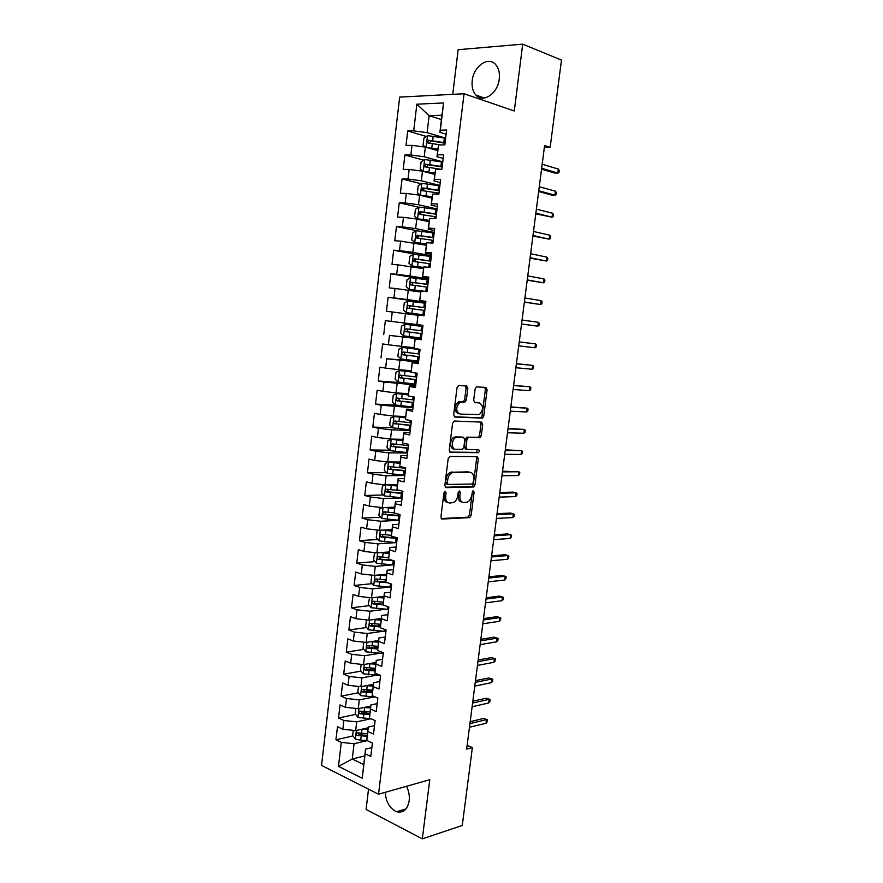 <?xml version="1.0" encoding="UTF-8"?>
<svg xmlns="http://www.w3.org/2000/svg" width="883" height="883" viewBox="0 0 883 883"><rect width="100%" height="100%" fill="white"/><g stroke="black" fill="none" stroke-linecap="round" stroke-linejoin="round"><path stroke-width="1.32" d="M445.198 491.323L443.917 492.935L440.937 516.875L442.206 519.049L469.756 517.604L471.147 515.429L474.105 492.14L472.99 490.694L471.665 495.22C471.081 498.652 469.635 500.959 467.295 502.14L463.796 502.504C460.948 502.173 459.646 499.866 459.888 495.562L460.275 492.504L459.414 490.97L458.167 492.559L457.78 495.628C457.195 499.083 455.727 501.412 453.343 502.615L449.723 503.001C446.798 502.681 445.451 500.341 445.694 495.981L446.081 492.88L445.198 491.323M472.217 80.629C471.588 86.733 472.813 91.545 475.915 95.077C482.99 103.543 497.869 93.532 499.27 78.962C499.91 72.958 498.74 68.19 495.76 64.658C488.52 55.761 473.509 66.214 472.217 80.629M385.198 792.327C386.003 802.139 389.822 808.607 396.633 811.742C403.31 813.221 407.493 809.579 409.182 800.815C409.734 795.793 408.84 790.936 406.533 786.278M467.824 388.41L466.588 386.026L458.851 385.463L457.019 387.648L453.652 414.701L454.911 417.063L482.537 418.112L483.763 416.07L487.107 389.767L485.926 387.427L476.323 386.897L475.12 388.928L473.685 400.319L474.899 402.659L479.392 402.924C483.641 405.904 483.619 409.8 479.303 414.591L460.043 414.083C455.628 411.136 455.617 407.184 459.988 402.24L465.153 401.942L466.379 399.889L467.824 388.41L466.092 388.123L465.396 385.937M544.347 147.406L550.164 147.34L544.59 145.563L466.643 749.126L472.361 747.603L467.129 745.329M550.164 147.34L561.478 60.099L522.714 44.15L458.156 49.691L452.747 94.338M368.531 789.17L366.081 809.435L422.317 838.85L429.789 779.678L378.52 794.225L464.05 93.741L514.281 110.982L522.714 44.15M422.317 838.85L462.262 825.484L472.361 747.603M450.01 456.434L448.178 458.685L444.844 485.429L446.114 487.648L473.696 486.974L475.032 484.833L478.332 458.829L477.151 456.61L450.01 456.434M449.237 450.164L452.582 423.277L454.414 421.048L481.522 422.118L482.703 424.403L481.29 435.606L480.032 437.681L468.189 437.626L466.919 439.723L465.97 447.239L467.195 449.502L478.476 449.646C479.59 450.407 479.568 451.412 478.409 452.67L450.507 452.46L449.237 450.164M378.52 794.225L321.522 765.406L399.668 97.119L464.05 93.741M353.277 730.362L352.659 735.528L355.441 739.115L360.706 740.219L366.776 740.418L367.847 731.477L373.498 734.082L375.132 720.594L369.458 718.056L370.54 709.093L376.224 711.599L377.858 698.067L372.162 695.627L373.255 686.621L378.95 689.027L380.595 675.44L374.878 673.1L375.97 664.06L381.699 666.367L383.343 652.725L377.604 650.484L378.697 641.422L384.447 643.619L386.103 629.932L380.341 627.791L381.434 618.685L387.207 620.793L388.873 607.051L383.09 605.01L384.193 595.87L389.988 597.868L391.655 584.071L385.849 582.14L386.953 572.957L392.769 574.855L394.447 561.014L388.608 559.171L389.723 549.966L395.562 551.754L397.251 537.857L391.39 536.124L392.505 526.875L398.376 528.575L400.065 514.612L394.182 512.99L395.297 503.707L401.191 505.286L402.891 491.279L396.986 489.756L398.101 480.44L404.017 481.919L405.727 467.858L399.789 466.434L400.915 457.085L406.864 458.454L408.575 444.337L402.615 443.023L403.741 433.641L409.712 434.9L411.434 420.727L405.452 419.524L406.577 410.098L412.571 411.257L414.293 397.03L408.288 395.937L409.436 386.467L415.451 387.516L417.173 373.233L411.147 372.251L412.295 362.747L418.332 363.686L420.065 349.337L414.017 348.465L415.165 338.929L421.235 339.756L422.968 325.352L416.886 324.591L418.045 315.021L424.138 315.739L425.893 301.28L419.778 300.628L420.937 291.015L427.052 291.622L428.818 277.107L422.681 276.567L423.84 266.92L429.988 267.406L431.754 252.836L425.595 252.406L426.754 242.715L432.935 243.101L434.701 228.465L428.52 228.156L429.69 218.432L435.882 218.686L437.659 203.995L431.445 203.807L432.626 194.039L438.851 194.183L440.639 179.437L434.392 179.359L435.584 169.558L441.831 169.58L443.619 154.779L437.35 154.812L438.542 144.978L444.822 144.878L446.621 130.011L440.33 130.176L439.889 132.329L441.941 115.22L429.127 115.695L427.107 132.638L445.639 138.134M374.513 725.671L368.2 727.095L366.765 740.418L372.416 743.045L370.783 756.477L365.154 753.784L362.207 778.221L338.465 766.367L341.302 742.382L354.083 743.729L367.229 740.627M352.957 735.914L335.937 739.811L341.302 742.382M335.937 739.811L337.483 726.742L342.858 729.248L343.895 720.484L356.699 721.852L370.816 718.784M355.65 714.391L338.509 718.011L343.895 720.484M338.509 718.011L340.054 704.899L345.452 707.316L346.5 698.508L359.315 699.888L373.686 697.029M358.355 692.791L341.092 696.135L346.5 698.508M341.092 696.135L342.637 682.967L348.068 685.285L349.105 676.455L361.953 677.857L376.611 675.197M361.081 671.113L343.675 674.17L349.105 676.455M343.675 674.17L345.231 660.959L350.683 663.188L351.732 654.314L364.602 655.727L379.569 653.288M363.829 649.369L346.279 652.129L351.732 654.314M346.279 652.129L347.836 638.862L353.31 640.992L354.359 632.096L367.251 633.519L382.593 631.312M366.588 627.537L348.884 629.998L354.359 632.096M348.884 629.998L350.452 616.687L355.948 618.729L356.997 609.789L369.911 611.235L385.694 609.248M369.37 605.639L351.5 607.791L356.997 609.789M351.5 607.791L353.079 594.425L358.586 596.367L359.657 587.405L372.593 588.862L388.873 587.118M372.173 583.652L354.127 585.495L359.657 587.405M354.127 585.495L355.717 572.085L361.246 573.928L362.317 564.932L375.275 566.4L392.151 564.921M374.999 561.599L356.765 563.122L362.317 564.932M356.765 563.122L358.355 549.656L363.917 551.4L364.988 542.372L377.968 543.862L395.573 542.648M377.836 539.469L359.414 540.661L364.988 542.372M359.414 540.661L361.015 527.14L366.588 528.796L367.659 519.723L380.672 521.224L399.215 520.319M380.716 517.261L362.074 518.111L367.659 519.723M362.074 518.111L363.675 504.546L369.282 506.091L370.352 496.997L383.388 498.509L402.085 497.957M383.608 494.977L364.745 495.484L370.352 496.997M364.745 495.484L366.346 481.864L371.975 483.31L373.056 474.171L386.114 475.716L404.8 475.518M386.544 472.626L367.427 472.769L373.056 474.171M367.427 472.769L369.039 459.094L374.679 460.44L375.772 451.268L388.84 452.824L407.527 453.001M389.502 450.198L370.109 449.966L375.772 451.268M370.109 449.966L371.732 436.235L377.405 437.482L378.487 428.277L391.588 429.844L410.253 430.396M392.494 427.692L372.814 427.074L378.487 428.277M372.814 427.074L374.436 413.299L380.131 414.436L381.224 405.198L413.001 407.714M396.379 405.165L375.518 404.094L381.224 405.198M375.518 404.094L377.151 390.264L382.869 391.301L383.962 382.03L415.761 384.933M404.889 382.924L378.244 381.026L383.962 382.03M378.244 381.026L379.878 367.151L385.617 368.09L386.721 358.774L418.531 362.074M418.619 361.313L386.721 358.774M380.97 357.88L382.615 343.94L388.377 344.767L389.48 335.419L421.301 339.127M421.346 338.829L389.48 335.419M383.708 334.635L385.363 320.65L391.147 321.368L392.262 311.986L417.836 315.264M425.716 302.681L388.112 297.262L386.456 311.302L392.262 311.986M388.112 297.262L393.928 297.88L395.043 288.454L420.639 292.019M427.427 279.812L390.882 273.785L389.226 287.88L395.043 288.454M390.882 273.785L396.721 274.293L397.847 264.834L423.454 268.675M417.35 254.624L393.663 250.22L391.997 264.37L397.847 264.834M393.663 250.22L399.524 250.617L400.65 241.125L426.279 245.242M416.456 230.695L396.456 226.556L394.778 240.761L400.65 241.125M396.456 226.556L402.339 226.854L403.465 217.317L416.776 219.039L429.116 221.721M418.741 207.262L399.248 202.814L397.571 217.075L403.465 217.317M399.248 202.814L405.165 202.991L406.301 193.421L419.635 195.165L431.953 198.112M421.246 183.763L402.063 178.962L400.374 193.289L406.301 193.421M402.063 178.962L408.001 179.039L409.138 169.437L422.493 171.192L434.811 174.404M423.796 160.165L404.889 155.033L403.189 169.404L409.138 169.437M404.889 155.033L410.849 154.989L411.986 145.353L425.374 147.119L437.681 150.607M426.368 136.468L407.725 131.004L406.014 145.43L411.986 145.353M407.725 131.004L413.708 130.85L416.864 104.183L443.608 102.958L440.33 130.176M443.178 158.421L436.953 156.688L438.542 144.978M437.35 154.812L436.953 156.688M441.423 119.536L429.127 115.695L416.864 104.183M413.708 130.85L427.107 132.638M440.264 182.549L434.028 180.96L435.584 169.558M434.392 179.359L434.028 180.96M425.374 147.119L424.226 156.755L442.769 161.854M410.849 154.989L424.226 156.755M437.35 206.578L431.114 205.132L432.626 194.039M431.445 203.807L431.114 205.132M422.493 171.192L421.346 180.783L439.911 185.474M408.001 179.039L421.346 180.783M434.458 230.518L428.211 229.205L429.69 218.432M428.52 228.156L428.211 229.205M419.635 195.165L418.487 204.724L437.063 209.006M405.165 202.991L418.487 204.724M431.566 254.359L425.319 253.178L426.754 242.715M425.595 252.406L425.319 253.178M416.776 219.039L415.639 228.565L434.215 232.45M402.339 226.854L415.639 228.565M428.696 278.112L422.438 277.074L423.84 266.92M413.939 242.825L412.803 252.317L431.39 255.794M399.524 250.617L412.803 252.317M425.827 301.765L419.568 300.86L420.937 291.015M411.103 266.523L409.977 275.971L428.575 279.061M396.721 274.293L409.977 275.971M416.886 324.591L418.045 315.021M408.288 290.121L407.162 299.536L425.772 302.229M393.928 297.88L407.162 299.536M421.268 339.436L415.01 338.741L414.017 348.465M405.474 313.631L404.359 323.012L416.721 324.547M391.147 321.368L404.359 323.012M418.432 362.858L412.162 362.295L411.147 372.251M402.681 337.052L401.555 346.401L413.928 347.67M388.377 344.767L401.555 346.401M415.606 386.191L409.337 385.761L408.288 395.937M409.436 386.467L409.337 385.761M399.889 360.385L398.774 369.69L411.158 370.717M385.617 368.09L398.774 369.69M412.791 409.425L406.522 409.127L405.452 419.524M406.577 410.098L406.522 409.127M397.107 383.63L396.003 392.902L408.387 393.663M382.869 391.301L396.003 392.902M409.999 432.582L403.719 432.405L402.615 443.023M403.741 433.641L403.719 432.405M394.348 406.787L393.244 416.014L405.628 416.533M380.131 414.436L393.244 416.014M407.206 455.65L400.926 455.606L399.789 466.434M400.915 457.085L400.926 455.606M391.588 429.844L390.485 439.05L402.88 439.315M377.405 437.482L390.485 439.05M404.425 478.619L398.134 478.707L396.986 489.756M398.101 480.44L398.134 478.707M388.84 452.824L387.747 461.986L400.154 462.008M374.679 460.44L387.747 461.986M401.655 501.511L395.363 501.721L394.182 512.99M395.297 503.707L395.363 501.721M386.114 475.716L385.021 484.844L397.427 484.624M371.975 483.31L385.021 484.844M398.895 524.314L392.604 524.645L391.39 536.124M392.505 526.875L392.604 524.645M383.388 498.509L382.295 507.615L394.712 507.14M369.282 506.091L382.295 507.615M396.136 547.03L389.844 547.482L388.608 559.171M389.723 549.966L389.844 547.482M380.672 521.224L379.591 530.286L392.008 529.579M366.588 528.796L379.591 530.286M393.399 569.656L387.107 570.23L385.849 582.14M386.953 572.957L387.107 570.23M377.968 543.862L376.886 552.879L389.315 551.941M363.917 551.4L376.886 552.879M390.672 592.195L384.37 592.901L383.09 605.01M384.193 595.87L384.37 592.901M375.275 566.4L374.193 575.396L386.622 574.204M361.246 573.928L374.193 575.396M387.957 614.656L381.655 615.473L380.341 627.791M381.434 618.685L381.655 615.473M372.593 588.862L371.522 597.824L383.95 596.4M358.586 596.367L371.522 597.824M385.242 637.029L378.939 637.967L377.604 650.484M378.697 641.422L378.939 637.967M369.911 611.235L368.851 620.164L381.29 618.508M355.948 618.729L368.851 620.164M382.549 659.314L376.235 660.374L374.878 673.1M375.97 664.06L376.235 660.374M367.251 633.519L366.191 642.416L378.63 640.528M353.31 640.992L366.191 642.416M379.856 681.521L373.553 682.702L372.162 695.627M373.255 686.621L373.553 682.702M364.602 655.727L363.542 664.59L375.992 662.471M350.683 663.188L363.542 664.59M377.184 703.641L370.871 704.932L369.458 718.056M370.54 709.093L370.871 704.932M361.953 677.857L360.904 686.676L373.354 684.336M348.068 685.285L360.904 686.676M367.847 731.477L368.2 727.095M359.315 699.888L358.266 708.685L370.728 706.113M345.452 707.316L358.266 708.685M371.853 747.636L365.54 749.159L362.207 778.221M365.154 753.784L365.54 749.159M356.699 721.852L355.65 730.616L368.112 727.813M342.858 729.248L355.65 730.616M446.114 134.205L439.889 132.329M364.723 755.903L352.262 758.994L363.686 764.568M354.083 743.729L352.262 758.994L338.465 766.367M441.941 115.22L443.608 102.958M363.31 733.552L358.873 734.568M367.56 711.886L361.765 713.1M372.019 690.153L364.977 691.51M375.242 668.641L368.796 669.767M377.847 647.162L372.99 647.923M380.496 625.606L377.438 626.025M383.156 603.972L382.173 604.082M446.081 492.88L444.381 492.449L444.006 495.551C443.763 499.866 445.087 502.217 447.99 502.57M462.107 502.074C459.259 501.743 457.957 499.436 458.2 495.142L458.586 492.085L460.275 492.504M441.257 518.553L468.078 517.162L469.469 514.988L472.416 491.721L474.105 492.14M445.242 487.217L472.008 486.566L473.343 484.425L476.632 458.465L476.202 456.61M447.328 482.902L448.211 484.458L472.052 484.016L473.277 482.449L473.685 479.248C473.95 474.977 472.67 472.637 469.844 472.228L452.052 472.703C449.734 473.917 448.288 476.224 447.736 479.624L447.328 482.902L445.628 482.482L446.511 484.05L447.858 484.37M445.628 482.482L446.036 479.215C446.588 475.827 448.034 473.52 450.352 472.306L468.156 471.842M466.82 449.414L465.484 449.138L464.27 446.875L465.209 439.37L466.997 437.162L478.321 437.328L479.579 435.264L481.003 424.072L480.473 422.074M449.712 452.096L476.379 452.383L477.372 449.635M457.217 437.24L455.805 437.549C451.301 439.359 451.224 449.613 455.705 449.348L462.571 449.315L463.862 447.206L464.811 439.679L463.575 437.394L454.094 437.195C449.59 439.006 449.524 449.237 454.005 448.972M462.217 437.107L463.575 437.394M455.507 436.886L461.864 437.041M458.321 413.752C453.906 410.816 453.895 406.875 458.266 401.931L463.432 401.633L464.657 399.58L466.092 388.123M478.277 402.725L479.392 402.924M474.303 402.416L477.681 402.615M454.237 416.776L480.827 417.791L482.052 415.75L485.385 389.48L484.723 387.339M361.357 729.325L367.902 729.579M365.176 728.475L368.023 728.574M367.405 733.696L357.56 732.879C356.048 733.287 355.948 734.159 357.273 735.484L367.107 736.301M367.218 735.274L359.635 734.954L358.465 733.332M469.933 723.619L486.467 719.612L483.641 718.453L487.493 719.733L486.467 719.612L485.992 723.254L469.458 727.305M483.641 718.453L470.186 721.687M487.493 719.733L487.239 721.753L485.992 723.254M355.893 708.431L355.242 713.872L358.034 717.415L371.092 718.795M363.763 707.548L370.518 707.846M367.549 706.764L370.639 706.897M370.021 711.974L360.187 711.146C358.641 711.543 358.542 712.415 359.878 713.762L369.734 714.59M369.822 713.619L362.229 713.265L361.07 711.599M359.878 713.762L362.229 713.265L359.878 713.762M358.52 686.422L357.836 692.14L360.639 695.638L375.639 697.106M366.169 685.683L373.145 686.036M369.9 684.976L373.255 685.131M372.648 690.186L362.803 689.325C361.257 689.722 361.147 690.594 362.449 691.941L372.383 692.802M372.449 691.886L364.845 691.499L363.686 689.8M364.8 691.488L362.483 691.952L364.845 691.499M472.593 703.045L489.105 699.347L486.279 698.232L490.142 699.513L489.105 699.347L488.63 703L472.107 706.753M486.279 698.232L472.824 701.212M490.142 699.513L489.877 701.543L488.63 703M475.253 682.393L491.765 679.016L488.917 677.945L492.791 679.226L491.765 679.016L491.279 682.68L474.778 686.113M488.917 677.945L475.484 680.672M492.791 679.226L492.526 681.268L491.279 682.68M361.147 664.325L360.441 670.318L363.255 673.784L380.418 675.374M368.553 663.74L375.783 664.137M372.229 663.111L375.893 663.299M375.286 668.31L365.419 667.427C363.895 667.824 363.763 668.696 365.043 670.042L375.043 670.937M375.109 670.076L367.372 669.634L366.302 667.923M363.796 642.151L363.045 648.431L365.871 651.842L383.255 653.475M370.926 641.698L378.432 642.162M374.513 641.157L378.531 641.367M377.935 646.345L368.056 645.44C366.533 645.837 366.39 646.709 367.637 648.056L377.714 648.994M377.769 648.177L369.966 647.692L368.939 645.97M477.935 661.676L494.425 658.619L491.566 657.581L495.451 658.873L494.425 658.619L493.939 662.294L477.449 665.418M491.566 657.581L478.144 660.054M495.451 658.873L495.175 660.914L493.939 662.294M480.617 640.892L497.096 638.144L494.237 637.151L498.111 638.442L497.096 638.144L496.61 641.831L480.131 644.634M494.237 637.151L480.816 639.358M498.111 638.442L497.846 640.495L496.61 641.831M366.456 619.888L365.672 626.444L368.509 629.822L385.915 631.488M373.288 619.568L381.092 620.109M376.765 619.104L381.18 619.369M380.584 624.303L370.694 623.376C369.182 623.773 369.028 624.645 370.242 625.992L380.396 626.963M380.452 626.202L372.56 625.672L371.577 623.928M499.292 621.301L500.529 619.998L500.793 617.945L499.778 617.592L499.292 621.301L482.824 623.784M483.31 620.021L499.778 617.592L496.897 616.643L483.498 618.597M369.558 597.603L368.299 604.391L371.147 607.714L388.586 609.425M375.617 597.35L383.763 597.968M378.95 596.974L383.84 597.283M383.266 602.184L373.343 601.235C371.842 601.621 371.677 602.493 372.869 603.84L383.101 604.855M383.145 604.149L375.165 603.564L374.237 601.809M501.986 600.694L503.211 599.436L503.476 597.383L502.471 596.985L501.986 600.694L485.529 602.857M486.014 599.082L502.471 596.985L499.579 596.069L486.191 597.769M372.758 575.23L371.732 575.584L370.937 582.25L373.807 585.528L391.268 587.272M377.924 575.043L386.445 575.749M381.059 574.745L386.511 575.12M385.97 579.976L376.003 579.005C374.502 579.391 374.337 580.263 375.496 581.61L387.825 582.791M385.849 582.007L377.792 581.378L376.898 579.601M504.679 580.021L505.904 578.807L506.18 576.742L505.164 576.29L504.679 580.021L488.244 581.864M488.729 578.078L505.164 576.29L502.272 575.418L488.884 576.853M375.926 552.78L374.392 553.332L373.597 560.021L376.467 563.255L393.961 565.043M380.187 552.637L389.127 553.442M383.067 552.416L389.193 552.868M388.697 557.692L378.675 556.687C377.184 557.085 377.008 557.946 378.134 559.303L393.63 560.749M391.169 559.977L380.705 559.182L379.569 557.305M507.394 559.281L508.608 558.1L508.884 556.025L507.88 555.528L507.394 559.281L490.959 560.793M491.456 556.985L507.88 555.528L504.966 554.701L491.599 555.871M379.072 530.23L377.052 531.003L376.257 537.714L379.138 540.904L396.666 542.725M384.966 529.988L391.886 530.528M382.394 530.131L391.831 531.058M391.423 535.319L381.357 534.292C379.878 534.679 379.679 535.551 380.783 536.897L397.173 538.475M397.24 537.924L383.388 536.831L382.262 534.932M510.109 538.453L511.323 537.317L511.599 535.241L510.595 534.701L510.109 538.453L493.696 539.645M494.182 535.826L510.595 534.701L507.681 533.917L494.314 534.822M382.196 507.593L379.734 508.586L378.928 515.319L381.82 518.464L399.37 520.33M386.875 507.438L394.591 508.111M384.535 507.526L394.535 508.586M394.182 512.868L384.05 511.809C382.571 512.206 382.372 513.067 383.443 514.414L399.889 516.058M399.944 515.562L386.07 514.414L384.955 512.471M512.835 517.559L514.049 516.467L514.314 514.381L513.321 513.796L512.835 517.559L496.434 518.42M496.93 514.59L513.321 513.796L510.396 513.056L497.041 513.685M385.407 484.833L382.416 486.08L381.611 492.846L384.513 495.937L402.096 497.846M388.785 484.778L397.306 485.617M386.599 484.811L397.251 486.025M400.407 490.639L386.743 489.248C385.286 489.635 385.076 490.506 386.114 491.853L402.615 493.564M402.67 493.122L388.774 491.897L387.67 489.922M515.573 496.599L516.776 495.551L517.052 493.454L516.058 492.813L515.573 496.599L499.182 497.118M499.679 493.277L516.058 492.813L513.122 492.118L499.789 492.482M400.021 463.023L388.575 461.997L385.109 463.498L384.304 470.286L387.218 473.332L404.822 475.275M388.575 461.997L399.988 463.376M405.672 468.266L389.458 466.588C388.001 466.986 387.78 467.858 388.796 469.193L405.341 470.981M405.396 470.595L391.478 469.303L390.396 467.295M518.321 475.562L519.524 474.546L519.8 472.449L518.807 471.765L518.321 475.562L501.941 475.749M502.449 471.886L518.807 471.765L502.537 471.202M402.758 440.352L391.29 439.259L387.814 440.827L386.997 447.637L389.933 450.639L407.571 452.626M391.29 439.259L402.725 440.65M408.421 445.584L392.184 443.851C390.728 444.248 390.496 445.12 391.489 446.456L408.089 448.31M408.134 447.979L394.193 446.621L393.123 444.568M521.069 454.447L522.272 453.476L522.548 451.368L521.566 450.639L521.069 454.447L504.712 454.292M505.219 450.429L521.566 450.639L505.286 449.844M405.507 417.604L394.017 416.434L390.529 418.067L389.712 424.911L392.659 427.858L410.319 429.878M394.017 416.434L405.474 417.836M411.18 422.814L394.911 421.025C393.476 421.434 393.233 422.295 394.193 423.63L410.849 425.551M410.882 425.286L396.931 423.851L395.882 421.754M523.84 433.255L525.032 432.339L525.308 430.22L524.336 429.436L523.84 433.255L507.493 432.769M508.001 428.884L524.336 429.436L508.056 428.41M408.255 394.756L396.754 393.52L393.255 395.231L392.438 402.085L395.385 404.988L413.078 407.052M396.754 393.52L408.233 394.933M413.939 399.966L397.659 398.123C396.224 398.52 395.97 399.392 396.909 400.716L413.608 402.714M413.63 402.505L399.668 401.003L398.641 398.851M526.61 411.997L527.802 411.114L528.078 408.995L527.107 408.156L526.61 411.997L510.286 411.158M510.793 407.262L527.107 408.156L510.838 406.897M411.059 371.831L399.414 370.573L395.992 372.295L395.165 379.182L398.134 382.041L415.86 384.149M399.513 370.529L411.092 371.953M416.721 377.03L400.407 375.12C398.984 375.529 398.719 376.39 399.635 377.725L416.39 379.778M416.401 379.635L402.416 378.067L401.423 375.849M529.392 390.661L530.584 389.822L530.86 387.692L529.899 386.809L529.392 390.661L513.089 389.48M513.597 385.562L529.899 386.809L513.63 385.319M420.043 349.547L402.273 347.438L398.73 349.282L397.913 356.191L400.882 358.995L418.641 361.147M402.273 347.438L420.032 349.613M419.502 353.995L403.167 352.041C401.754 352.438 401.489 353.31 402.372 354.635L419.171 356.765M419.182 356.677L405.176 355.032L404.226 352.759M532.195 369.249L533.376 368.454L533.652 366.313L532.692 365.385L532.195 369.249L515.893 367.714M516.4 363.796L532.692 365.385L516.423 363.653M405.043 324.271L422.836 326.478L404.944 324.315L401.489 326.169L400.661 333.112L403.652 335.871L421.434 338.057M422.306 330.882L405.937 328.862C404.535 329.271 404.259 330.143 405.12 331.467L421.964 333.664L407.946 331.92L407.085 329.536M534.999 347.759L536.18 347.008L536.456 344.856L535.506 343.873L534.999 347.759L518.718 345.882M519.226 341.942L535.506 343.873L519.226 341.909M406.423 312.648L424.237 314.889L406.423 312.648L403.421 309.944L404.259 302.979L407.725 301.059L406.357 312.582M407.725 301.059L425.65 303.266M425.109 307.681L408.73 305.595C407.328 306.015 407.041 306.876 407.88 308.2L424.778 310.474M407.88 308.2L410.087 308.509C409.116 307.129 409.447 306.269 411.07 305.926L425.109 307.726M521.544 324.028L537.813 326.191L521.544 323.962M538.321 322.295L539.27 323.333L538.983 325.485L537.813 326.191L538.321 322.295L522.063 320.01M428.465 279.955L410.617 277.659L407.03 279.701L406.202 286.688L409.215 289.348L426.997 291.611M409.215 289.348L424.447 291.357M427.935 284.392L411.522 282.251C410.131 282.659 409.833 283.531 410.65 284.845L427.593 287.196M410.65 284.845L412.847 285.198C411.908 283.818 412.251 282.968 413.862 282.626L427.924 284.503M524.37 302.141L540.639 304.547L524.392 301.964M541.147 300.639L542.096 301.721L541.809 303.884L540.639 304.547L541.147 300.639L524.899 297.99M431.301 256.556L413.41 254.216L409.822 256.324L408.984 263.344L412.008 265.949L423.641 267.406M412.008 265.949L423.586 267.549M430.761 261.015L414.326 258.807L413.432 261.412L430.418 263.818M413.432 261.412L415.628 261.798C414.712 260.43 415.065 259.569 416.666 259.227L430.738 261.18M527.206 280.176L543.475 282.825L527.239 279.889M543.983 278.907L544.921 280.043L544.634 282.218L543.475 282.825L543.983 278.907L527.758 275.904M434.149 233.068L416.224 230.684L412.626 232.869L411.776 239.911L414.822 242.461L426.434 243.929M414.822 242.461L426.412 244.138M433.608 237.538L417.14 235.275L416.224 237.88L433.266 240.364M418.343 238.267C417.56 236.887 417.935 236.048 419.48 235.75L433.575 237.77M530.054 258.134L546.312 261.026L530.098 257.726M546.831 257.096L547.769 258.277L547.482 260.463L546.312 261.026L546.831 257.096L530.617 253.73M436.997 209.492L419.05 207.064L415.429 209.315L414.591 216.39L417.56 218.829L429.27 220.364M417.637 218.885L429.237 220.629M436.456 213.984L419.966 211.655L419.028 214.26L436.114 216.81M421.092 214.635C420.407 213.256 420.805 212.439 422.306 212.174L436.423 214.271M532.913 236.015L549.171 239.15L532.979 235.485M549.69 235.209L550.617 236.445L550.33 238.631L549.171 239.15L549.69 235.209L533.498 231.478M439.866 185.827L421.886 183.355L418.255 185.673L417.405 192.77L420.474 195.22L432.129 196.699M420.474 195.22L432.085 197.03M439.315 190.331L422.814 187.936L421.842 190.54L438.972 193.167M423.851 190.916C423.266 189.536 423.697 188.741 425.142 188.509L439.27 190.684M535.771 213.807L552.041 217.196L535.86 213.167M552.548 213.233L553.475 214.525L553.188 216.721L552.041 217.196L552.548 213.233L536.378 209.139M423.564 171.468L434.988 172.958M425.683 172.019L434.944 173.344M423.189 171.368L420.231 169.061L421.081 161.931L424.734 159.547L442.736 162.064M442.195 166.589L425.661 164.128L424.679 166.744L441.842 169.437M426.644 167.097L427.99 164.757L442.14 167.008M538.652 191.523L551.809 195.099L554.91 195.165L538.751 190.772M555.429 191.192L556.356 192.538L556.069 194.735L554.91 195.165L555.429 191.192L539.27 186.721M427.162 147.627L437.858 149.106M429.381 148.256L437.802 149.558M425.595 147.185L423.067 145.265L423.928 138.112L427.593 135.651L445.628 138.212M445.076 142.748L428.52 140.231L427.515 142.847L440.672 144.944M429.447 143.201L430.849 140.905L445.021 143.234M541.544 169.161L554.69 173.035L557.802 173.046L541.654 168.289M558.321 169.061L559.237 170.463L558.95 172.671L557.802 173.046L558.321 169.061L542.173 164.227M444.006 495.551L445.694 495.981M458.2 495.142L459.888 495.562M469.469 514.988L471.147 515.429M467.714 517.239L469.403 517.681M441.588 518.884L442.206 519.049M476.632 458.465L478.332 458.829M473.343 484.425L475.032 484.833M471.599 486.654L473.288 487.063M451.853 471.964L453.553 472.361M446.036 479.215L447.736 479.624M481.003 424.072L482.703 424.403M479.579 435.264L481.29 435.606M477.835 437.438L479.535 437.78M466.997 437.162L468.696 437.515M465.209 439.37L466.919 439.723M464.27 446.875L465.97 447.239M476.379 452.383L478.078 452.747M464.657 399.58L466.379 399.889M462.858 401.765L464.579 402.074M459.844 401.588L461.566 401.897M485.385 389.48L487.107 389.767M482.052 415.75L483.763 416.07M480.308 417.902L482.019 418.222M356.39 730.44L355.363 739.027M361.202 736.091L360.706 740.219M362.008 729.369L361.511 733.486M359.635 734.954L357.273 735.484M359.017 708.53L357.957 717.327M363.807 714.358L363.31 718.497M364.624 707.603L364.127 711.742M361.644 686.544L360.562 695.55M366.423 692.548L365.926 696.698M367.24 685.76L366.743 689.921M364.282 664.457L363.178 673.696M369.05 670.65L368.553 674.811M369.867 663.839L369.37 668.012M367.46 669.645L365.109 670.054M366.931 642.305L365.805 651.753M382.151 652.261L382.019 653.42M371.688 648.674L371.191 652.857M372.516 641.842L372.008 646.025M370.087 647.714L367.736 648.089M369.591 620.065L368.432 629.734M384.911 629.491L384.679 631.422M374.337 626.61L373.84 630.804M375.165 619.756L374.657 623.961M372.725 625.705L370.374 626.036M372.262 597.736L371.081 607.625M387.67 606.621L387.339 609.358M376.997 604.469L376.489 608.685M377.825 597.592L377.317 601.809M375.374 603.608L373.023 603.895M374.944 575.319L373.73 585.44M390.452 583.674L390.021 587.195M379.668 582.239L379.16 586.478M380.496 575.341L379.988 579.568M378.034 581.433L375.683 581.676M377.626 552.824L376.39 563.177M393.222 560.727L392.714 564.954M382.339 559.932L381.831 564.182M383.178 553.001L382.67 557.25M380.705 559.182L378.354 559.369M380.33 530.253L379.061 540.815M395.926 538.387L395.407 542.637M385.032 537.537L384.524 541.809M385.871 530.584L385.352 534.855M383.388 536.831L381.037 536.985M383.034 507.582L381.743 518.376M398.641 515.97L398.123 520.23M387.725 515.065L387.218 519.347M388.564 508.078L388.056 512.361M386.07 514.414L383.719 514.513M385.761 484.833L384.436 495.86M401.357 493.454L400.838 497.736M390.441 492.504L389.922 496.798M391.279 485.495L390.761 489.789M388.774 491.897L386.423 491.952M388.487 462.03L387.14 473.255M404.094 470.871L403.575 475.164M404.491 467.56L404.425 468.156M393.156 469.855L392.637 474.171M393.995 462.824L393.487 467.129M391.478 469.303L389.138 469.315M391.202 439.293L389.856 450.562M406.831 448.189L406.312 452.504M407.339 444.061L407.162 445.462M395.882 447.129L395.363 451.456M396.732 440.065L396.213 444.392M394.193 446.621L391.853 446.588M393.928 416.478L392.582 427.78M409.591 425.429L409.061 429.756M410.187 420.474L409.922 422.692M398.619 424.304L398.101 428.652M399.469 417.218L398.95 421.566M396.931 423.851L394.58 423.774M396.666 393.564L395.308 404.922M412.35 402.582L411.831 406.931M413.045 396.798L412.681 399.833M401.368 401.401L400.849 405.761M402.229 394.282L401.699 398.641M399.668 401.003L397.328 400.871M399.414 370.573L398.056 381.964M415.12 379.646L414.602 384.006M415.926 373.023L415.463 376.886M404.127 378.41L403.608 382.781M404.988 371.257L404.458 375.639M402.416 378.067L400.076 377.891M402.173 347.494L400.816 358.928M417.913 356.622L417.383 361.004M418.774 349.469L418.244 353.851M406.897 355.33L406.379 359.723M407.758 348.156L407.229 352.549M405.176 355.032L402.836 354.811M404.944 324.315L403.575 335.794M420.705 333.509L420.176 337.902M421.577 326.324L421.036 330.728M409.679 332.163L409.149 336.566M410.551 324.955L410.021 329.37M407.946 331.92L405.606 331.644M423.509 310.308L422.979 314.723M424.381 303.101L423.851 307.516M412.471 308.907L411.942 313.322M413.343 301.677L412.814 306.103M411.07 305.926L408.73 305.595M410.518 277.704L409.138 289.282M426.323 287.019L425.794 291.456M427.206 279.79L426.666 284.227M415.275 285.551L414.745 289.999M416.147 278.3L415.617 282.748M413.862 282.626L411.522 282.251M413.321 254.271L411.931 265.882M429.16 263.642L428.708 267.306M430.032 256.379L429.491 260.838M418.089 262.119L417.549 266.578M418.961 254.834L418.432 259.304M416.666 259.227L414.326 258.807M416.136 230.739L414.745 242.395M431.997 240.176L431.655 243.024M432.88 232.88L432.339 237.35M420.915 238.587L420.374 243.068M421.787 231.28L421.246 235.761M419.48 235.75L417.14 235.275M418.961 207.119L417.56 218.829M434.844 216.622L434.602 218.631M435.727 209.293L435.187 213.785M423.752 214.977L423.211 219.47M424.624 207.637L424.083 212.13M422.306 212.174L419.966 211.655M421.798 183.41L420.396 195.154M437.703 192.969L437.56 194.161M438.586 185.618L438.045 190.132M426.588 191.269L426.048 195.772M427.482 183.896L426.93 188.41M425.142 188.509L422.814 187.936M424.646 159.602L423.233 171.379M441.467 161.854L440.915 166.379M429.447 167.461L428.906 171.997M430.341 160.066L429.789 164.602M427.99 164.757L425.661 164.128M427.493 135.717L426.114 147.329M444.348 137.991L443.807 142.538M432.317 143.565L431.776 148.112M433.211 136.148L432.659 140.695M430.849 140.905L428.52 140.231M484.458 98.035L475.915 95.077M406.037 808.894L396.633 811.742M468.078 517.162L469.756 517.604M472.008 486.566L473.696 486.974M450.352 472.306L452.052 472.703M478.321 437.328L480.032 437.681M466.478 437.284L468.189 437.626M476.71 452.306L478.409 452.67M454.094 437.195L455.805 437.549M463.432 401.633L465.153 401.942M458.266 401.931L459.988 402.24M480.827 417.791L482.537 418.112M367.372 669.634L365.043 670.042M369.966 647.692L367.637 648.056M372.56 625.672L370.242 625.992M375.165 603.564L372.869 603.84M377.792 581.378L375.496 581.61M380.418 559.116L378.134 559.303M383.056 536.754L380.783 536.897M385.716 514.314L383.443 514.414M388.377 491.798L386.114 491.853M391.048 469.182L388.796 469.193M393.741 446.489L391.489 446.456M396.434 423.708L394.193 423.63M399.138 400.849L396.909 400.727M401.864 377.891L399.635 377.725M404.591 354.856L402.372 354.635M407.328 331.721L405.12 331.467M417.891 238.211L416.224 237.88M420.407 214.558L419.028 214.26M423.045 190.838L421.842 190.54M425.749 167.019L424.679 166.744M428.498 143.123L427.515 142.847"/></g></svg>
